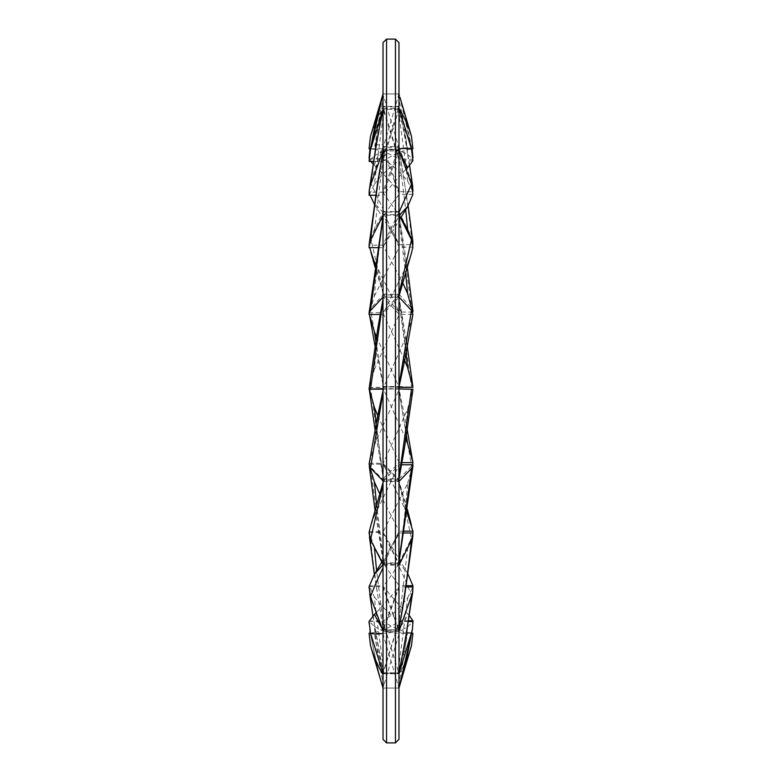 <?xml version="1.0" encoding="UTF-8"?>
<svg xmlns="http://www.w3.org/2000/svg" width="782" height="782" viewBox="0 0 782 782"><rect width="100%" height="100%" fill="white"/><g stroke="black" fill="none" stroke-linecap="round" stroke-linejoin="round"><path stroke-width="0.59" stroke-dasharray="3.91 2.93" d="M383.415 631.328L398.976 631.328L398.976 672.461L398.585 673.527L383.024 673.527L383.024 633.303L383.747 629.334L382.134 628.513M369.084 621.367L382.789 621.367L398.253 671.181L407.618 597.927C400.101 607.712 391.821 615.522 382.789 621.367M398.585 673.527L398.253 671.181M407.618 597.927L412.916 586.959M406.034 586.959L399.211 586.959L383.747 629.334M376.318 612.599L399.211 586.959M383.024 300.259L383.415 297.043L383.747 297.825C379.466 322.937 376.347 346.797 374.382 369.397L369.084 389.153M383.024 389.143L398.253 388.752C402.535 368.576 405.653 350.121 407.618 333.386L382.789 389.153M383.415 297.043L398.976 297.043L398.976 385.34L398.253 388.752M398.976 387.09L398.585 388.732L383.024 388.732M407.618 333.386L412.916 314.393L399.211 314.393L383.747 297.825M374.382 369.397L399.211 314.393M383.415 149.812L398.976 149.812L398.585 215.206L383.024 215.206L383.415 149.812L383.747 151.816L374.382 232.215L369.084 247.659M377.843 247.659L382.789 247.659L399.299 215.285M398.585 215.206L398.253 216.673M400.628 217.963L382.789 247.659M412.916 194.337L399.211 194.337L383.747 151.816M374.382 232.215C381.899 217.983 390.179 205.363 399.211 194.337M383.415 481.448L398.976 481.448L398.585 564.457L383.024 564.457L383.024 484.664L383.747 480.695C379.466 494.42 376.347 506.169 374.382 515.924L370.688 526.003M369.084 532.434L382.789 532.434L398.253 563.02C402.535 535.738 405.653 509.17 407.618 483.325L382.789 532.434M398.585 564.457L398.253 563.02M407.618 483.325L412.916 464.752M401.635 464.752L399.211 464.752L383.747 480.695M374.382 515.924L399.211 464.752M369.857 239.214L370.512 237.66L383.024 290.992L383.473 294.54L375.331 265.127M369.671 247.659L369.084 245.157L382.789 245.157L398.253 213.623L405.721 274.15M412.916 310.708L411.488 308L398.81 213.105L398.585 212.137L398.253 213.623M398.585 212.137L383.024 212.137L370.512 237.66M403.043 283.465L382.789 245.157M412.603 312.057L399.211 312.057L383.747 294.99M375.516 263.808L399.211 312.057M383.024 290.992L383.024 212.137M383.415 294.188L398.976 294.188L398.976 214.855M398.976 294.188L411.488 308M369.466 310.161L370.512 308.655L383.415 386.513L375.819 341.284M369.427 314.462L369.124 312.849L369.417 314.462M369.084 312.683L382.789 312.683L398.253 295.743L406.024 353.22M412.974 387.305L411.488 387.158L398.722 295.557L398.585 294.951L398.253 295.743M398.585 294.951L383.024 294.951L370.512 308.655M404.675 360.385L382.789 312.683M376.504 336.739L399.016 386.934M398.976 387.334L383.747 386.552M383.024 383.131L383.024 294.951M375.077 346.299L383.415 386.523L398.976 386.513L398.976 298.157M398.976 386.513L411.488 387.158M369.251 387.54L370.512 387.452L383.288 478.291L376.201 423.649M369.358 389.153L369.172 388.107M369.241 387.628L398.253 386.895L406.425 435.261M412.632 464.752L411.488 466.316L398.253 386.895M398.976 388.537L398.585 386.855L370.512 387.452M405.829 439.181L382.789 387.628M402.007 462.631L399.211 462.631L383.747 478.125M377.716 415.584L399.211 462.631M383.024 475.612L383.024 386.865M383.415 478.848L398.976 478.848L398.976 390.247M398.976 478.848L411.488 466.316M369.309 466.277L369.065 464.391L370.512 466.981L383.19 561.955L383.415 562.903L383.747 561.476L376.533 503.979M369.896 467.294L369.172 463.755M369.26 463.267L382.789 463.267L398.253 478.887L406.963 511.868M412.945 533.304L411.488 538.378L398.253 478.887M398.585 479.63L383.024 479.63L370.512 466.981M406.816 512.875L382.789 463.267M404.196 531.173L399.211 531.173L383.747 561.476M379.544 493.452L399.211 531.173M383.024 560.137L383.024 479.63M383.415 562.903L398.976 562.903L398.976 482.846M398.976 562.903L411.488 538.378M383.415 673.732L398.976 673.732L398.976 688.052L383.024 688.062L383.024 674.749L383.747 671.386C379.466 660.037 376.347 647.066 374.382 632.462L370.492 633.137M369.27 633.225L382.789 633.225L398.253 685.599C402.535 667.173 405.653 647.584 407.618 626.832C400.169 631.074 391.987 633.205 383.053 633.225L382.789 633.225M398.585 688.062L398.253 685.599M383.024 42.619L383.024 688.062L370.512 645.678M407.618 626.832L412.916 621.543M408.37 621.543L399.211 621.543L383.747 671.386M374.382 632.462C381.899 630.947 390.179 627.311 399.211 621.543M383.024 217.367L383.415 214.639L383.747 216.096C379.466 243.417 376.347 270.034 374.382 295.977L369.084 314.462M380.15 314.462L382.789 314.462L398.253 297.913C402.535 284.482 405.653 273.026 407.618 263.573L382.789 314.462M383.415 214.639L398.976 214.639L398.976 293.934L398.253 297.913M398.585 297.14L383.024 297.14M407.618 263.573L411.205 253.915M412.916 247.19L399.211 247.19L383.747 216.096M374.382 295.977L399.211 247.19M369.026 587.966L370.512 595.845C373.776 622.071 377.941 647.349 383.024 671.699L383.415 672.784L383.747 670.448L376.044 612.873M375.907 611.495L374.382 596.92L369.084 585.835M369.339 585.835L382.789 585.835L398.253 627.956C402.535 625.17 405.653 620.439 407.618 613.753C400.101 606.324 391.821 597.018 382.789 585.835M412.974 623.176L411.488 632.579C408.224 633.391 404.059 633.176 398.976 631.934L398.253 627.956M398.585 629.94L383.024 629.94L370.512 595.845M407.618 613.753L409.289 615.542M408.487 620.771L399.211 620.771L383.747 670.448M374.382 596.92C381.899 606.832 390.179 614.789 399.211 620.771M383.024 671.699L383.024 629.94M383.415 672.784L398.976 672.784L398.976 631.934M398.976 672.784L411.488 632.579M369.036 533.285L370.512 538.886C373.776 569.218 377.941 598.846 383.024 627.77L383.415 629.793L383.747 627.809L376.611 570.713M374.402 547.39L369.084 531.662M369.26 531.662L382.789 531.662L398.253 562.072L407.618 573.314L382.789 531.662M412.964 588.054L411.488 595.718C408.224 586.744 404.059 576.921 398.976 566.246L398.253 562.072M398.585 563.509L383.024 563.509L370.512 538.886M406.21 585.718L399.211 585.718L383.747 627.809M374.382 547.273L386.23 567.683L399.211 585.718M383.024 627.77L383.024 563.509M383.415 629.793L398.976 629.793L398.976 566.246M398.976 629.793L411.488 595.718M369.026 623.234L370.512 632.882C373.776 652.344 377.941 670.721 383.024 688.023L383.747 685.589C379.466 667.036 376.347 647.33 374.382 626.47L369.084 621.055M369.26 621.055L382.789 621.055L398.253 670.8C402.535 659.617 405.653 646.792 407.618 632.335C400.101 630.703 391.821 626.939 382.789 621.055M411.488 645.678C408.224 656.284 404.059 665.785 398.976 674.182L398.253 670.8M398.585 673.136L383.024 673.136L370.512 632.882M407.618 632.335L411.762 633.127M411.752 633.225L399.211 633.225L383.747 685.589M374.382 626.47C381.899 630.879 390.179 633.127 399.211 633.225M370.326 633.156L376.719 664.182L383.024 688.033L383.024 673.136M383.415 688.062L398.976 688.062L398.976 674.182M383.415 565.103L398.976 565.103L398.976 628.953L398.585 630.966L383.024 630.966L383.024 567.84L383.747 563.666L383.024 564.663M369.084 586.666L382.789 586.666L398.253 628.972L407.618 548.505C400.101 562.815 391.821 575.532 382.789 586.666M398.585 630.966L398.253 628.972M407.618 548.505L412.916 532.962M403.932 532.962L399.211 532.962L383.747 563.666M381.831 562.092L399.211 532.962M370.404 182.294L383.024 208.911L383.747 213.085C379.466 208.041 376.347 205.07 374.382 204.161M370.101 195.246L369.084 192.216L382.789 192.216L398.253 149.235L405.711 209.625M412.818 241.355L411.488 237.19C408.224 207.113 404.059 177.768 398.976 149.157L398.585 147.212L398.253 149.235M398.585 147.212L383.024 147.212L370.512 181.991M400.853 217.591L382.789 192.216M411.997 240.934L412.916 244.707L399.211 244.707L383.747 213.085M374.47 204.298L399.211 244.707M383.024 208.911L383.024 147.212M383.415 211.59L398.976 211.59L398.976 149.157M398.976 211.59L411.488 237.19M383.024 390.609L383.415 388.937L398.976 388.947L398.585 480.842L383.024 480.842L383.024 392.329L383.747 388.957C379.466 409.406 376.347 428.145 374.382 445.183L369.084 464.254L382.789 464.254L398.253 480.089C402.535 455.144 405.653 431.478 407.618 409.084L382.789 464.254M398.585 480.842L398.253 480.089M407.618 409.084L412.916 389.319L383.747 388.957M374.382 445.183L399.211 389.319M398.664 688.062L383.024 688.062L383.024 93.938L398.976 93.938L398.976 688.062L398.976 93.938L398.976 108.327L398.253 111.718C402.535 122.764 405.653 135.452 407.618 149.782C400.101 151.522 391.821 155.383 382.789 161.375L398.253 111.718M398.976 42.619L398.976 739.381M398.976 148.951L398.585 150.936L383.024 150.936L383.415 108.61L383.747 110.956L374.382 184.269L369.084 195.246M375.751 195.246L382.789 195.246L398.253 152.93L400.599 154.289M398.585 150.936L398.253 152.93M406.024 169.205L382.789 195.246M412.916 160.74L399.211 160.74L383.747 110.956M374.382 184.269C381.899 174.454 390.179 166.615 399.211 160.74M383.415 108.61L398.976 108.61M370.756 161.375L369.045 158.12M370.003 148.815L370.512 146.987C373.776 145.178 377.941 144.406 383.024 144.68L383.747 148.619C379.466 152.265 376.347 157.847 374.382 165.344L373.102 164.103M369.084 158.912L382.789 158.912L398.253 108.737L406.308 168.922M412.632 185.862L411.488 181.463C408.224 155.804 404.059 131.102 398.976 107.359L398.585 106.372L398.253 108.737M398.585 106.372L383.024 106.372L370.512 146.987M406.454 170.398L407.618 181.141C400.101 171.737 391.821 164.328 382.789 158.912M407.618 181.141L412.916 191.707L399.211 191.707L383.747 148.619M374.382 165.344C381.899 172.216 390.179 181.004 399.211 191.707M383.024 144.68L383.024 106.372M383.415 146.586L398.976 146.586L398.976 107.359M398.976 146.586L411.488 181.463M383.415 93.948L398.976 93.948L383.024 93.987L383.747 96.421C379.466 115.081 376.347 134.895 374.382 155.853L369.084 161.375M373.522 161.375L382.789 161.375M398.585 109.382L383.024 109.382L383.024 93.938L398.976 93.938L398.976 106.919L411.488 147.456L399.377 95.306M407.618 149.782L411.508 148.961M412.916 148.785L399.211 148.785L383.747 96.421M374.382 155.853C381.899 151.346 390.179 148.991 399.211 148.785M371.098 134.328L383.024 105.951L383.747 109.275C379.466 121.005 376.347 134.338 374.382 149.274L369.886 148.775L384.803 148.775L382.789 148.815L398.253 96.45C402.535 114.563 405.653 133.869 407.618 154.357C400.667 150.652 393.063 148.785 384.803 148.775M370.414 148.815L382.789 148.815M398.585 93.987L398.253 96.45M407.618 154.357L412.916 159.362L399.211 159.362L383.747 109.275M374.382 149.274C381.899 150.506 390.179 153.868 399.211 159.362M412.916 159.362L412.964 158.032M412.31 150.672L411.488 147.456M383.024 105.951L383.024 93.938M383.415 106.919L398.976 106.919M386.543 39.1L386.543 742.9M395.457 742.9L395.457 39.1M412.73 592.052L412.652 592.609M383.024 298.968L383.288 297.639M383.024 151.327L383.121 150.828M383.473 481.125L383.024 482.455M398.976 562.59L398.81 563.509M383.483 294.56L375.047 267.209M370.883 252.127L370.58 251.081M407.393 268.001L398.81 213.105M407.236 346.504L398.722 295.557M369.133 388.361L369.251 389.153M375.067 429.953L383.288 478.291M407.227 429.787L399.074 388.947M374.969 509.815L383.19 561.965M398.537 479.317L407.305 509.346M411.361 524.878L411.635 525.915M369.182 633.225L383.053 633.225M412.427 629.549L412.329 630.077M398.976 688.052L383.024 688.062M383.024 216.497L383.19 215.588M398.527 297.483L398.976 296.163M369.26 590.86L369.749 594.232M372.946 615.991L383.063 672.041M369.124 534.419L369.446 536.911M374.373 574.389L383.121 628.777M369.563 628.992L369.994 631.357M398.976 629.442L398.879 629.95M408.116 205.686L398.888 148.209M398.976 478.926L398.712 480.265M369.27 190.173L369.348 189.625M409.612 165.501L405.144 138.16L398.947 107.075M369.554 153.497L369.651 152.959M411.977 148.883L405.252 116.948L399.983 97.359"/><path stroke-width="1.17" d="M382.134 628.513L374.382 614.496L369.084 621.367L370.512 633.215C373.776 634.27 377.941 634.31 383.024 633.303M383.024 673.527L370.512 633.215M398.976 631.328L412.74 592.062L412.916 586.959L406.034 586.959M374.382 614.496L376.318 612.599M411.488 597.037C408.224 623.117 404.059 648.258 398.976 672.461M383.024 298.968L377.843 328.186L369.026 389.153L370.512 389.055L383.024 300.259L383.024 388.732L370.512 389.055M369.084 389.153L383.024 389.143M412.886 314.55L411.488 310.454L398.976 385.34M398.976 297.043L411.488 310.454M377.843 247.659L369.084 247.659L369.124 244.795L370.512 240.289C373.776 210.084 377.941 180.583 383.024 151.806M383.024 215.206L370.512 240.289M399.299 215.285L407.618 206.526L400.628 217.963M407.618 206.526L412.916 194.337L411.488 184.229L398.976 212.499M398.976 149.812L411.488 184.229M370.688 526.003L369.084 532.434L370.512 539.707L383.024 484.664M383.024 564.457L370.512 539.707M398.976 481.448L411.488 468.535L412.955 465.808L412.916 464.752L401.635 464.752M411.488 468.535L398.976 561.701M369.084 245.147L369.857 239.214M375.331 265.127L369.671 247.659M405.721 274.15L407.618 293.641L403.043 283.465M407.618 293.641L412.603 312.057M374.382 261.413L375.516 263.808M412.916 312.057L412.916 310.708M369.094 312.741L369.466 310.161M375.819 341.284L374.382 331.636L369.427 314.462M406.024 353.22L407.618 367.599L404.675 360.385M407.618 367.599L412.916 387.344L398.976 387.334M374.382 331.636L376.504 336.739M407.236 346.504L412.974 387.305M369.133 388.361L369.251 387.54M376.201 423.649L374.382 407.393L369.358 389.153M406.425 435.261L407.618 443.521L405.829 439.181M407.618 443.521L412.916 462.631L402.007 462.631M374.382 407.393L377.716 415.584M407.227 429.787L412.925 462.69L412.632 464.752M369.172 463.755L369.045 464.273M376.533 503.979L374.382 481.878L369.896 467.294M406.963 511.868L407.618 514.595L406.816 512.875M407.618 514.595L412.916 531.173L404.196 531.173M374.382 481.878L379.544 493.452M412.916 531.173L412.945 533.304M370.492 633.137L369.084 633.225L370.502 645.629L383.024 688.062L383.024 739.381L383.024 42.619L386.543 39.1L395.457 39.1L398.976 42.619L398.976 739.381L395.457 742.9L395.457 39.1M383.024 674.749C377.941 666.166 373.776 656.479 370.512 645.678L370.59 645.942M398.976 673.732L412.437 629.53L412.916 621.543L408.37 621.543M411.488 633.391C408.224 652.687 404.059 670.907 398.976 688.052L411.488 645.678L412.916 633.225L411.752 633.225M380.15 314.462L369.084 314.462L369.055 313.347L370.512 310.532L383.024 217.367L383.024 297.14L370.512 310.532M411.205 253.915L412.916 247.19L411.488 239.8L398.976 293.934M398.976 214.639L411.488 239.8M369.212 586.246L369.026 587.966M409.289 615.542L412.916 620.771L408.487 620.771M412.916 620.771L412.974 623.176M369.172 532.053L369.036 533.285M407.618 573.314L412.916 585.718L406.21 585.718M412.916 585.718L412.964 588.054M369.172 621.211L369.026 623.234M411.762 633.127L412.916 633.225M383.024 564.663L374.382 574.369L369.084 586.666L370.512 596.725C373.776 587.947 377.941 578.318 383.024 567.84M383.024 630.966L370.512 596.725M398.976 565.103L411.488 540.264L412.876 535.787L412.916 532.962L403.932 532.962M369.446 536.911L374.373 574.389L381.831 562.092M411.488 540.264C408.224 570.537 404.059 600.097 398.976 628.953M369.075 192.01L370.404 182.294M374.47 204.298L370.101 195.246M405.711 209.625L407.618 229.449L400.853 217.591M407.618 229.449L411.997 240.934M412.916 244.688L412.818 241.355M383.024 390.609L377.325 417.637L369.075 464.303L370.512 468.017L383.024 392.329M383.024 480.842L370.512 468.017M398.976 478.926L404.177 449.767L412.974 389.289L411.488 389.24L398.976 477.607M398.976 388.947L411.488 389.24M370.414 148.815L369.084 148.815L370.414 136.703L383.024 93.938L383.024 688.062M375.751 195.246L369.084 195.246L369.26 190.163L370.512 185.187C373.776 159.078 377.941 133.908 383.024 109.685M383.024 150.936L370.512 185.187M400.599 154.289L407.618 167.641L406.024 169.205M407.618 167.641L412.916 160.74L411.488 148.903C408.224 147.886 404.059 147.906 398.976 148.951L398.976 108.61L411.488 148.903M369.045 158.12L370.003 148.815M373.102 164.103L370.756 161.375M412.935 191.287L412.632 185.862M373.522 161.375L369.084 161.375L370.512 149.567C373.776 129.968 377.941 111.445 383.024 94.006L370.512 136.361M383.024 109.382L370.512 149.567M411.508 148.961L412.916 148.785L411.488 136.332C408.224 125.892 404.059 116.557 398.976 108.327M399.983 97.359L411.488 136.332M371.098 134.328L370.414 136.703M412.964 158.032L412.31 150.672M376.044 612.873L375.907 611.495M376.611 570.713L374.402 547.39M383.024 739.381L386.543 742.9L386.543 39.1M406.308 168.922L406.454 170.398M412.73 592.052L405.164 641.064L398.937 672.784M412.916 314.384L404.675 360.394L398.976 387.09M369.124 244.815L377.784 181.688L383.121 150.828M383.024 482.455L370.404 527.039M412.955 465.779L398.81 563.509M375.047 267.209L370.883 252.127M412.945 310.913L407.393 268.001M375.077 346.299L369.417 314.462M369.251 389.153L375.067 429.953M369.309 466.277L374.969 509.815M407.305 509.346L411.361 524.878M412.427 629.549L398.976 688.052M369.055 313.377L383.19 215.588M398.976 296.163L411.498 252.869M369.749 594.232L372.946 615.991M369.994 631.357L370.326 633.156M412.876 535.768L404.147 599.481L398.879 629.95M412.867 241.765L408.116 205.686M386.543 742.9L395.457 742.9M369.27 190.173L376.836 141.112L383.063 109.353M412.72 186.419L409.612 165.501M369.554 153.497L383.024 93.996M412.407 151.19L411.977 148.883M399.377 95.296L398.976 93.938"/></g></svg>
